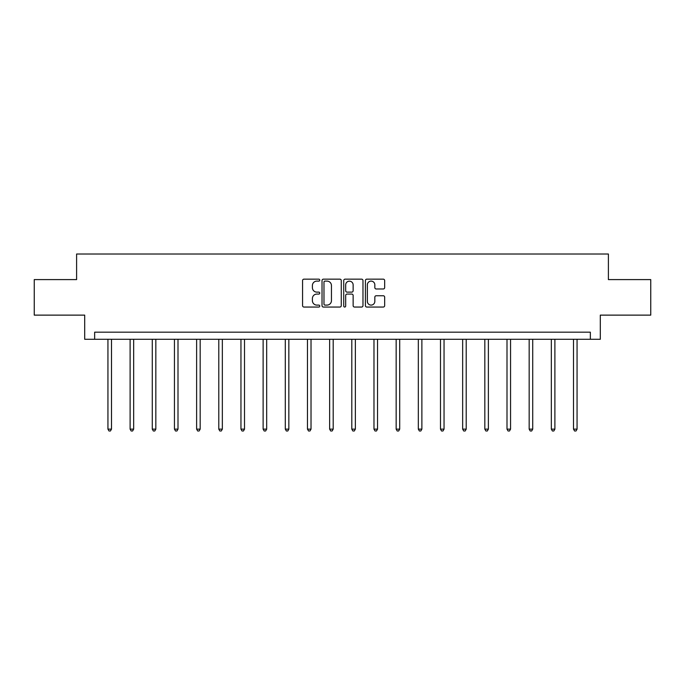 <?xml version="1.0" encoding="UTF-8"?>
<svg xmlns="http://www.w3.org/2000/svg" width="685" height="685" viewBox="0 0 685 685"><rect width="100%" height="100%" fill="white"/><g stroke="black" fill="none" stroke-linecap="round" stroke-linejoin="round"><path stroke-width="1.03" d="M319.758 280.131A0.976 0.976 0 0 0 318.782 279.155L303.96 279.155A1.396 1.396 0 0 0 302.573 280.542L302.573 305.656A1.396 1.396 0 0 0 303.96 307.051L318.782 307.051A0.976 0.976 0 0 0 319.758 306.075A0.976 0.976 0 0 0 318.782 305.099L316.864 305.099A4.461 4.461 0 0 1 312.403 300.629L312.403 298.54A4.461 4.461 0 0 1 316.864 294.079L318.782 294.079A0.976 0.976 0 0 0 319.758 293.103A0.976 0.976 0 0 0 318.782 292.127L316.864 292.127A4.461 4.461 0 0 1 312.403 287.657L312.403 285.568A4.461 4.461 0 0 1 316.864 281.107L318.782 281.107A0.976 0.976 0 0 0 319.758 280.131M383.266 288.984A1.396 1.396 0 0 0 384.662 287.589L384.662 280.542A1.396 1.396 0 0 0 383.266 279.155L366.809 279.155A1.396 1.396 0 0 0 365.413 280.542L365.413 305.656A1.396 1.396 0 0 0 366.809 307.051L383.266 307.051A1.396 1.396 0 0 0 384.662 305.656L384.662 297.144A1.396 1.396 0 0 0 383.266 295.749L376.219 295.749A1.396 1.396 0 0 0 374.832 297.144L374.832 301.366A3.733 3.733 0 0 1 371.099 305.099A3.733 3.733 0 0 1 367.365 301.366L367.365 284.832A3.733 3.733 0 0 1 371.099 281.107A3.733 3.733 0 0 1 374.832 284.832L374.832 287.589A1.396 1.396 0 0 0 376.219 288.984L383.266 288.984M590.35 339.289L600.3 339.289L600.3 315.126L650.75 315.126L650.75 279.6L608.4 279.6L608.4 254.015L76.6 254.015L76.6 279.6L34.25 279.6L34.25 315.126L84.7 315.126L84.7 339.289L590.35 339.289L590.35 332.182L94.65 332.182L94.65 339.289M341.276 280.542A1.396 1.396 0 0 0 339.888 279.155L323.423 279.155A1.396 1.396 0 0 0 322.027 280.542L322.027 305.656A1.396 1.396 0 0 0 323.423 307.051L339.888 307.051A1.396 1.396 0 0 0 341.276 305.656L341.276 280.542M345.112 279.155L361.577 279.155A1.396 1.396 0 0 1 362.973 280.542L362.973 305.656A1.396 1.396 0 0 1 361.577 307.051L354.53 307.051A1.396 1.396 0 0 1 353.135 305.656L353.135 295.475A1.396 1.396 0 0 0 351.739 294.079L347.072 294.079A1.396 1.396 0 0 0 345.677 295.475L345.677 306.075A0.976 0.976 0 0 1 344.701 307.051A0.976 0.976 0 0 1 343.724 306.075L343.724 280.542A1.396 1.396 0 0 1 345.112 279.155M324.955 281.107A0.976 0.976 0 0 0 323.979 282.083L323.979 304.123A0.976 0.976 0 0 0 324.955 305.099L326.985 305.099A4.461 4.461 0 0 0 331.446 300.629L331.446 285.568A4.461 4.461 0 0 0 326.985 281.107L324.955 281.107M353.135 284.909A3.733 3.733 0 0 0 349.401 281.175A3.733 3.733 0 0 0 345.677 284.909L345.677 290.731A1.396 1.396 0 0 0 347.072 292.127L351.739 292.127A1.396 1.396 0 0 0 353.135 290.731L353.135 284.909M107.939 339.289L107.939 429.135L111.492 429.135L111.492 339.289M111.492 429.135L110.422 430.985L109.001 430.985L107.939 429.135M130.107 339.289L130.107 429.135L133.661 429.135L133.661 339.289M133.661 429.135L132.59 430.985L131.177 430.985L130.107 429.135M152.275 339.289L152.275 429.135L155.829 429.135L155.829 339.289M155.829 429.135L154.767 430.985L153.346 430.985L152.275 429.135M174.444 339.289L174.444 429.135L177.997 429.135L177.997 339.289M177.997 429.135L176.935 430.985L175.514 430.985L174.444 429.135M196.621 339.289L196.621 429.135L200.174 429.135L200.174 339.289M200.174 429.135L199.104 430.985L197.682 430.985L196.621 429.135M218.789 339.289L218.789 429.135L222.342 429.135L222.342 339.289M222.342 429.135L221.272 430.985L219.851 430.985L218.789 429.135M240.957 339.289L240.957 429.135L244.511 429.135L244.511 339.289M244.511 429.135L243.449 430.985L242.028 430.985L240.957 429.135M263.126 339.289L263.126 429.135L266.679 429.135L266.679 339.289M266.679 429.135L265.617 430.985L264.196 430.985L263.126 429.135M285.302 339.289L285.302 429.135L288.847 429.135L288.847 339.289M288.847 429.135L287.786 430.985L286.364 430.985L285.302 429.135M307.471 339.289L307.471 429.135L311.024 429.135L311.024 339.289M311.024 429.135L309.954 430.985L308.533 430.985L307.471 429.135M329.639 339.289L329.639 429.135L333.193 429.135L333.193 339.289M333.193 429.135L332.122 430.985L330.701 430.985L329.639 429.135M351.807 339.289L351.807 429.135L355.361 429.135L355.361 339.289M355.361 429.135L354.299 430.985L352.878 430.985L351.807 429.135M373.976 339.289L373.976 429.135L377.529 429.135L377.529 339.289M377.529 429.135L376.467 430.985L375.046 430.985L373.976 429.135M396.153 339.289L396.153 429.135L399.697 429.135L399.697 339.289M399.697 429.135L398.636 430.985L397.214 430.985L396.153 429.135M418.321 339.289L418.321 429.135L421.874 429.135L421.874 339.289M421.874 429.135L420.804 430.985L419.383 430.985L418.321 429.135M440.489 339.289L440.489 429.135L444.043 429.135L444.043 339.289M444.043 429.135L442.972 430.985L441.551 430.985L440.489 429.135M462.658 339.289L462.658 429.135L466.211 429.135L466.211 339.289M466.211 429.135L465.149 430.985L463.728 430.985L462.658 429.135M484.826 339.289L484.826 429.135L488.379 429.135L488.379 339.289M488.379 429.135L487.318 430.985L485.896 430.985L484.826 429.135M507.003 339.289L507.003 429.135L510.556 429.135L510.556 339.289M510.556 429.135L509.486 430.985L508.065 430.985L507.003 429.135M529.171 339.289L529.171 429.135L532.724 429.135L532.724 339.289M532.724 429.135L531.654 430.985L530.233 430.985L529.171 429.135M551.339 339.289L551.339 429.135L554.893 429.135L554.893 339.289M554.893 429.135L553.822 430.985L552.41 430.985L551.339 429.135M573.508 339.289L573.508 429.135L577.061 429.135L577.061 339.289M577.061 429.135L575.999 430.985L574.578 430.985L573.508 429.135"/></g></svg>
